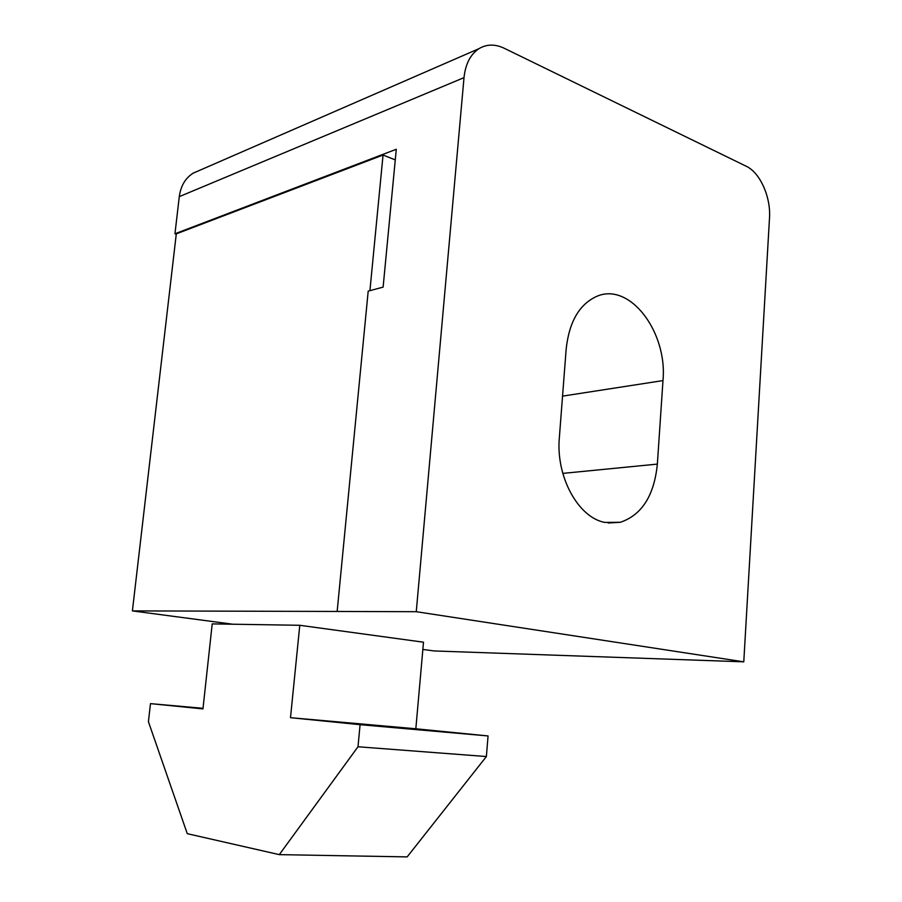 <?xml version="1.0" encoding="UTF-8"?>
<svg xmlns="http://www.w3.org/2000/svg" width="902" height="902" viewBox="0 0 902 902"><rect width="100%" height="100%" fill="white"/><g stroke="black" fill="none" stroke-linecap="round" stroke-linejoin="round"><path stroke-width="1.35" d="M559.353 437.594C555.711 476.572 578.205 517.489 604.701 522.405L620.362 522.281C641.863 514.952 654.198 495.559 657.355 464.102L662.981 380.588C667.649 331.981 629.607 281.503 596.493 296.465C579.197 304.481 569.094 322.037 566.163 349.153L559.353 437.594M504.139 48.223L746.213 166.239C760.138 172.643 770.984 197.155 769.496 218.092L743.778 661.831L416.262 611.703L464.011 77.64C465.466 63.974 470.461 54.312 478.996 48.652C486.685 44.085 495.063 43.939 504.139 48.223M199.038 170.613L193.197 173.15C185.384 178.066 180.75 185.902 179.284 196.636L464.011 77.64M416.262 611.703L337.156 611.455L368.196 291.132L383.125 287.107L396.282 149.27L174.954 233.776L179.284 196.636M337.156 611.455L132.402 610.902L232.772 624.218L299.78 625.289L423.5 642.201L415.833 728.782L488.061 735.942L486.381 756.541L358.004 746.766L279.304 854.634L407.152 856.9L486.381 756.541M422.858 649.451L434.212 650.951L743.778 661.831M174.954 233.776L176.251 234.193M132.402 610.902L176.296 233.855L383.046 155.031L395.268 159.891M299.78 625.289L290.5 717.688L415.833 728.782M279.304 854.634L187.266 833.673L148.424 721.701L150.476 703.628L202.961 708.904L212.207 623.891L232.772 624.218M290.5 717.688L360.078 724.678L358.004 746.766M383.046 155.031L369.921 290.669M203.029 708.318L150.476 703.628M360.078 724.678L488.061 735.942M657.355 464.102L562.803 473.392M562.544 396.136L662.981 380.588M620.362 522.281L608.196 523.013M478.996 48.652L193.197 173.15"/></g></svg>
